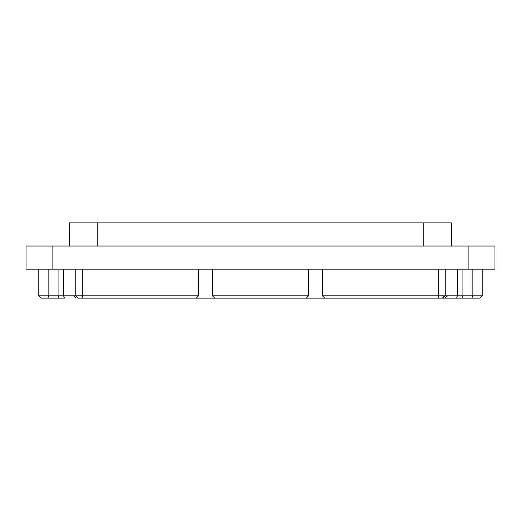 <?xml version="1.0" encoding="UTF-8"?>
<svg xmlns="http://www.w3.org/2000/svg" width="521" height="521" viewBox="0 0 521 521"><rect width="100%" height="100%" fill="white"/><g stroke="black" fill="none" stroke-linecap="round" stroke-linejoin="round"><path stroke-width="0.78" d="M494.95 269.181L468.9 269.181L468.9 246.029L26.05 246.029L26.05 269.181L494.95 269.181L494.95 246.029L494.95 269.181M468.9 246.029L494.95 246.029L468.9 246.029L468.9 269.181L52.1 269.181L52.1 246.029L52.1 269.181L26.05 269.181L26.05 246.029L468.9 246.029M442.883 298.129L445.195 295.811L462.088 295.811L463.123 298.129L462.088 295.811L462.088 269.181L462.088 295.811L472.163 295.811L472.163 269.181L472.163 295.811L473.198 298.129L456.578 298.129L457.412 295.811L456.578 298.129L442.394 298.129L444.465 295.811L438.252 295.811L438.252 298.129L324.759 298.129L322.44 295.811L322.44 269.181L322.44 295.811L438.252 295.811L438.252 269.181L438.252 298.129L442.394 298.129L444.465 295.811L322.44 295.811L324.759 298.129L306.231 298.129L479.9 298.129L482.212 295.811L457.412 295.811L457.412 269.181L457.412 295.811L445.195 295.811L445.195 269.181M214.769 298.129L196.241 298.129L214.769 298.129L212.451 295.811L212.451 269.181L212.451 295.811L308.549 295.811L212.451 295.811L214.769 298.129L306.231 298.129L214.769 298.129M78.606 298.129L82.748 298.129L82.748 295.811L198.56 295.811L198.56 269.181L198.56 295.811L196.241 298.129L82.748 298.129L82.748 269.181L82.748 295.811L75.806 295.811L78.117 298.129L196.241 298.129L198.56 295.811L76.535 295.811M57.877 298.129L64.422 298.129L63.588 295.811L63.588 269.181L63.588 295.811L38.788 295.811L41.1 298.129L57.877 298.129L47.802 298.129L48.837 295.811L48.837 269.181L48.837 295.811L38.788 295.811L41.1 298.129L47.802 298.129L48.837 295.811L58.912 295.811L58.912 269.181L58.912 295.811L57.877 298.129L64.422 298.129L63.588 295.811L58.912 295.811L57.877 298.129M482.212 269.181L482.212 295.811L482.212 269.181M308.549 269.181L308.549 295.811L308.549 269.181M75.806 269.181L75.806 295.811L63.588 295.811L81.576 295.811L82.748 297.126L82.748 295.811M38.788 269.181L38.788 295.811L38.788 269.181M308.549 295.811L306.231 298.129L308.549 295.811M69.469 222.871L69.462 246.029L69.462 222.871L69.469 246.029L69.462 222.871L423.749 222.871L423.749 246.029L423.749 222.871L97.258 222.871L97.258 246.029L97.258 222.871L69.469 222.871M451.538 222.871L423.749 222.871L451.538 222.871L451.538 246.029M447.48 295.811L445.168 298.129L447.48 295.811M73.52 295.811L75.832 298.129L73.52 295.811M482.212 295.811L472.163 295.811L473.198 298.129L479.9 298.129L482.212 295.811M82.748 296.377L82.181 295.811L82.748 296.377M438.819 295.811L438.252 296.377"/></g></svg>
